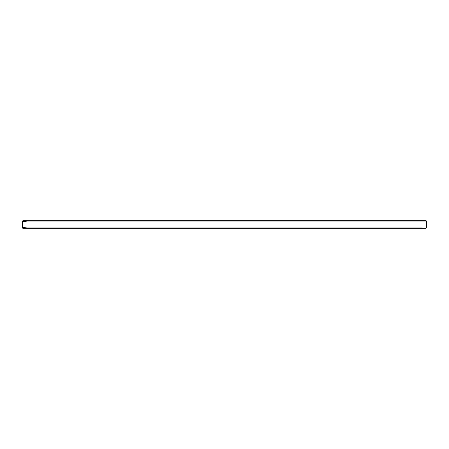 <?xml version="1.0" encoding="UTF-8"?>
<svg xmlns="http://www.w3.org/2000/svg" width="449" height="449" viewBox="0 0 449 449"><rect width="100%" height="100%" fill="white"/><g stroke="black" fill="none" stroke-linecap="round" stroke-linejoin="round"><path stroke-width="0.67" d="M421.504 221.043L27.473 221.037L419.36 221.037L426.039 220.723L22.961 220.723L22.484 221.043L22.45 221.8C22.377 223.978 22.394 228.923 22.972 228.277L426.028 228.277L421.504 227.963L27.496 227.963L22.972 228.277L426.067 228.277L426.55 227.014L426.55 223.265L426.516 221.043L426.056 220.723L22.961 220.723L22.484 221.043L426.516 221.043M22.45 227.654L22.45 221.767L27.496 221.043L22.961 220.723M22.45 221.8L22.45 227.463L27.496 227.963L22.456 227.839"/></g></svg>
